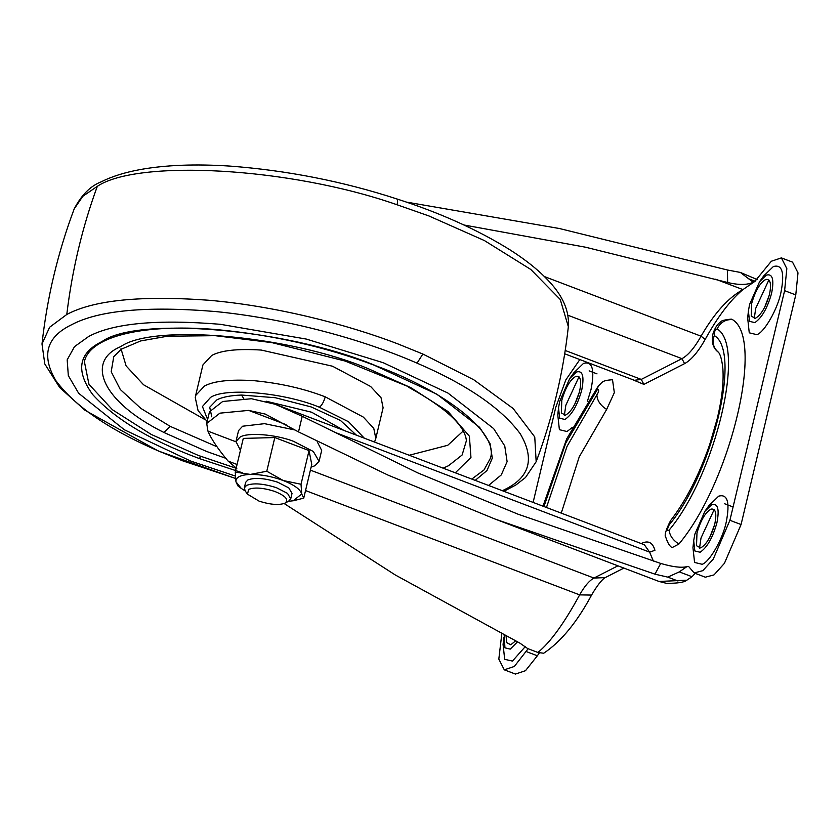 <?xml version="1.0" encoding="UTF-8"?>
<svg xmlns="http://www.w3.org/2000/svg" width="840" height="840" viewBox="0 0 840 840"><rect width="100%" height="100%" fill="white"/><g stroke="black" fill="none" stroke-linecap="round" stroke-linejoin="round"><path stroke-width="1.26" d="M211.775 416.819L209.716 407.232L216.835 399.903C222.012 397.131 230.255 395.514 241.542 395.042L275.352 397.73L311.136 406.917L340.463 420.462L356.412 435.162M325.227 396.827C303.849 388.574 280.088 383.187 253.964 380.678C230.381 379.197 213.875 380.982 204.446 386.043L195.636 395.524L202.934 364.906L211.743 355.435C221.172 350.364 237.678 348.579 261.25 350.06L332.514 366.219L370.65 386.505L381.077 397.782L383.103 407.831L375.806 438.438L373.779 428.4L363.353 417.113L325.227 396.827C323.768 402.024 321.804 405.479 319.326 407.201L348.516 421.722L364.298 438.165M463.239 430.983L447.772 445.274L409.217 455.259M205.16 419.685L143.556 384.772L126.116 365.915L120.992 348.747M235.358 476.06L190.607 461.024L124.404 429.796L78.666 393.278L68.323 375.627L67.179 359.825L74.508 346.637L88.725 336.441C113.568 323.18 157.447 319.137 220.374 324.303L306.306 339.077L383.271 362.733L447.93 393.057L493.626 428.589L504.745 445.935L507.108 461.643L501.26 474.947L488.565 485.457M374.02 365.001L374.199 365.201C446.135 390.947 499.306 433.514 490.35 458.409L483.966 469.98L471.796 479.073M236.786 468.479L198.366 455.459L151.274 434.459L112.455 409.752L88.967 384.321L84.399 361.704C89.103 338.079 138.149 323.327 215.271 329.469C271.383 334.614 324.366 346.521 374.199 365.201L437 394.254L479.608 427.329L490.025 443.489L492.303 458.136L486.959 470.558L475.219 480.375M506.09 636.079L506.646 642.59L510.762 644.805L515.529 640.92M575.946 376.31C570.182 379.606 565.467 387.597 561.803 400.281L561.351 412.955L565.467 415.181C571.231 411.884 575.946 403.893 579.611 391.209C581.752 380.656 580.534 375.701 575.946 376.31L575.159 376.667M579.001 376.803L565.845 405.216L564.354 415.411M765.828 279.447C760.053 282.744 755.339 290.735 751.685 303.429L751.223 316.103L755.339 318.318C761.114 315.021 765.828 307.031 769.482 294.346C771.624 283.805 770.406 278.838 765.828 279.447L765.041 279.804M768.873 279.941L755.716 308.354L754.236 318.549M559.692 401.363L558.537 407.883L559.65 418.205L564.963 419.486C571.988 414.677 577.574 404.891 581.731 390.128C584.43 376.288 582.666 370.251 576.45 372.005L569.688 378.588L559.692 401.363M504.157 635.093L504.945 647.829L510.258 649.11L517.461 641.897M749.564 304.51L748.409 311.02L749.532 321.342L754.845 322.623C761.87 317.814 767.456 308.028 771.603 293.265C774.302 279.426 772.538 273.389 766.322 275.142L759.56 281.726L749.564 304.51M579.411 392.018L574.728 404.313M769.283 295.155L764.6 307.451M759.56 281.726L763.654 275.993L773.356 266.553C782.271 264.043 784.802 272.706 780.927 292.551C777.609 309.131 764.316 332.367 756.882 334.667L749.259 332.819L747.663 318.024L748.409 311.02M525.368 646.506L512.442 661.08L504.683 659.305L503.076 644.511L503.832 637.508M569.688 378.588L573.783 372.855L583.475 363.416C592.4 360.906 594.92 369.569 591.045 389.403L587.454 401.173M572.25 427.487L567.01 431.529L559.388 429.681L557.781 414.887L558.537 407.883M537.894 652.46C550.231 642.516 564.144 623.322 579.642 594.877L591.581 595.077C576.849 622.419 560.889 641.802 543.69 653.236L537.894 652.46L527.698 648.575L519.845 643.104L395.283 574.97L284.141 503.528M495.159 519.089L388.395 475.282L298.505 431.907L302.221 416.272L417.743 472.889L517.976 514.164L660.712 563.43C672.567 566.937 681.293 568.008 686.889 566.643L679.287 571.883L667.769 577.122L654.969 574.172L495.159 519.089L659.022 581.458L686.795 580.209L692.024 576.723L695.163 573.332M757.082 279.51L740.365 272.433L752.251 281.526L754.845 281.411L742.938 289.601C730.254 300.216 717.675 316.817 705.191 339.402C698.124 351.929 691.257 360.003 684.579 363.636L643.892 384.384L631.25 379.124M302.221 416.272L275.216 404.261L251.433 398.727L222.695 401.489L209.486 411.789L206.703 423.455L219.912 413.154L248.651 410.393L286.031 424.62M236.219 468.038L228.102 461.076L237.069 464.489M206.703 423.455L207.963 431.151C211.228 438.995 217.948 448.969 228.102 461.076M298.505 431.907L265.293 414.089L248.651 410.393M533.117 502.415L555.744 407.421L565.856 379.848L579.841 359.562M781.379 257.891L786.839 268.622L784.613 290.661L729.908 520.296L741.069 524.538L795.774 294.913L798 272.874L792.54 262.143L781.379 257.891L771.33 261.25L754.845 281.411M741.069 524.538L724.427 563.336L714.01 574.907L705.317 577.196L694.155 572.953L688.653 566.506L686.889 566.675M729.908 520.296L713.265 559.094L702.849 570.654L694.155 572.953M667.769 577.122L677.964 581.007M526.197 651.536L537.359 655.778L525.483 670.698L515.445 674.058L504.284 669.816L514.322 666.456L528.129 648.743M537.359 655.778L539.312 652.953M504.284 669.816L498.824 659.085L501.795 633.875M714.577 524.78L709.895 537.075M653.384 561.099L649.625 552.132L644.353 544.75L275.216 404.261M464.006 225.005L585.385 247.18L727.639 282.502L727.429 269.997L740.365 272.433M564.7 353.798L634.326 380.3L641.267 379.418L681.954 358.659C688.149 355.299 694.523 347.802 701.064 336.189C714.273 313.288 728.227 297.759 742.938 289.601L715.627 279.206M754.845 281.431L754.835 281.453C748.702 285.033 739.641 285.38 727.639 282.502M406.266 202.062L559.367 228.512L727.429 269.997M654.969 574.172L660.712 563.43M542.997 506.173L566.643 438.953L598.3 386.022C602.9 382.084 601.03 380.656 612.507 379.701L614.334 392.647L606.648 409.427L579.243 456.824L561.256 513.125M670.562 520.643C665.669 530.135 664.125 535.805 665.921 537.653C667.779 543.175 669.837 546.494 672.095 547.606L678.909 544.047C730.674 482.265 764.967 338.32 732.385 319.568L731.273 319.116C724.332 319.841 720.794 320.796 720.636 322.004C717.371 324.019 714.756 328.125 712.803 334.331C711.344 342.321 713.139 348.233 718.179 352.086C717.707 351.866 721.266 352.695 722.894 368.97C723.775 382.463 721.917 398.937 717.318 418.373L709.706 444.518C698.807 475.65 685.766 501.029 670.562 520.643L669.197 524.843C666.95 529.42 666.95 531.153 669.175 530.061C715.565 474.705 746.288 345.723 717.098 328.923C714.84 330.11 713.905 332.325 714.294 335.559C741.762 351.372 712.845 472.752 669.197 524.843M704.865 511.35L708.95 505.617L718.651 496.178C727.566 493.668 730.097 502.331 726.222 522.176C722.904 538.755 709.611 561.992 702.177 564.291L694.565 562.443L692.958 547.649L693.703 540.645L694.827 550.966L700.14 552.248C707.165 547.438 712.75 537.653 716.898 522.889C719.597 509.061 717.843 503.013 711.617 504.767L704.865 511.35L694.859 534.135L693.703 540.645M714.178 509.565L701.012 537.989L699.531 548.174M711.123 509.082C705.348 512.369 700.634 520.359 696.98 533.053L696.518 545.727L700.634 547.942C706.409 544.646 711.123 536.655 714.777 523.971C716.919 513.429 715.701 508.463 711.123 509.082L710.336 509.429M248.703 489.353C254.657 487.137 263.267 487.798 274.533 491.348C285.684 495.831 289.17 499.769 284.97 503.16C279.017 505.376 270.406 504.714 259.14 501.165L247.464 494.151L248.703 489.353M247.464 494.151L245.185 490.906L244.335 487.82L246.603 485.373C253.47 482.811 263.413 483.578 276.402 487.673L287.522 493.374L290.724 498.866L288.572 501.249L284.97 503.16M240.44 450.303L235.956 441.525L238.56 430.594L242.624 426.216L264.537 423.665L295.008 429.986M317.131 441.556L321.678 450.397L319.074 461.328L315.01 465.696L311.115 467.145M244.335 487.82L245.637 482.349L247.905 479.913C254.772 477.351 264.716 478.118 277.704 482.213L288.824 487.914L292.026 493.406L290.724 498.866M235.956 441.525L240.02 437.157C247.076 432.233 275.383 434.28 293.423 441.273L313.331 451.49L319.074 461.328M245.217 490.959L241.259 488.397L235.956 481.782C235.515 477.33 240.314 474.884 250.362 474.421L266.784 471.24L283.248 480.522C294.231 484.88 300.384 489.363 301.718 493.973L293.202 500.777L288.519 501.281M241.259 488.397L237.878 485.877L235.956 481.782L235.253 472.08L250.362 474.421C260.904 474.338 271.866 476.364 283.248 480.522L301.024 484.271L301.718 493.973L303.733 498.141L293.559 500.714M303.733 498.141L311.756 464.457L309.046 450.587L274.806 437.556L266.784 471.24M274.806 437.556L243.285 438.396L235.253 472.08M309.046 450.587L301.024 484.271M266.112 401.205L311.64 412.219L343.812 430.364M243.789 398.675L241.542 395.042M207.638 419.528L202.429 406.539L210.472 397.488C224.816 387.251 284.676 392.595 319.326 407.201M397.1 204.771L428.883 215.943L484.386 240.555L530.785 269.462L560.249 299.471L568.344 326.687C569.478 311.388 563.105 296.342 549.224 281.536C539.207 270.659 526.05 260.043 509.723 249.679C477.645 229.74 440.044 212.835 396.942 198.965C342.941 181.388 287.217 170.425 229.772 166.078C195.426 163.863 165.732 164.997 140.69 169.481C125.076 172.316 111.983 176.4 101.43 181.734C90.562 185.871 81.47 194.943 74.172 208.96L82.793 196.319L97.314 186.333C137.393 159.296 289.055 166.95 397.1 204.771C397.834 200.949 397.698 199.017 396.69 198.954M568.344 326.687L568.344 326.687C563.241 373.044 552.521 418.047 536.172 461.717L525.483 477.53L515.875 484.995L503.906 491.295M97.314 186.333C82.331 227.22 72.156 269.945 66.78 314.486C93.692 300.08 141.036 295.334 208.814 300.248C273.998 305.844 346.385 323.998 398.349 344.096L422.846 354.029L473.771 379.774L513.156 408.503L534.755 436.947L536.172 461.717M74.172 208.96C57.824 252.62 47.103 297.633 42 343.991L49.623 327.243L66.78 314.486M235.515 478.422L182.816 460.877L159.043 451.238C109.431 429.923 75.044 406.413 55.902 380.688C41.118 355.604 46.316 336.966 71.516 324.776C98.648 310.296 146.591 305.875 215.345 311.524C288.046 318.675 364.298 339.99 417.06 363.153L422.846 354.029M417.06 363.153C466.683 384.468 501.06 407.978 520.202 433.703C534.996 458.787 529.788 477.425 504.588 489.615L502.362 490.707M159.043 451.238L235.515 478.475M216.857 446.702L170.173 426.353L140.816 408.356L120.32 389.529L111.195 371.753L113.767 356.675L121.349 349.178L140.627 340.945L167.444 336.221L215.124 335.675L271.992 342.636L345.051 361.032L410.77 387.618L448.14 411.632L469.371 436.181L470.957 457.433L455.312 472.805M408.828 387.377C445.788 407.778 464.971 425.544 466.399 440.685L462.105 455.028L448.57 465.696L443.132 468.163M170.173 426.353L163.968 432.495C101.367 401.478 85.449 361.19 120.729 346.626C153.353 323.358 289.538 335.517 368.361 368.739L410.77 387.618M225.477 458.189L206.378 451.374L163.968 432.495M200.676 456.33L199.416 458.598L197.085 457.716C149.594 439.919 114.797 418.856 92.673 394.538C75.369 370.639 78.498 352.968 102.06 341.512C137.959 316.019 286.629 328.766 374.462 365.159M242.277 472.752L199.416 458.598M305.54 490.55L579.642 594.877C584.546 586.183 589.312 580.577 593.943 578.057L605.178 577.615L623.879 568.082M310.401 470.138L593.943 578.057L617.936 565.813M207.963 431.151L235.904 441.777M565.215 350.469L641.267 379.418L643.892 384.384M567.924 315.252L681.954 358.659L684.579 363.636M749.081 278.943L755.129 281.243M784.613 290.661L795.774 294.913M679.287 571.883L692.024 576.723M334.205 432.075L649.625 552.132L654.938 550.316C652.722 542.525 648.333 540.194 641.771 543.323L641.645 543.722M544.446 276.581L701.064 336.189L705.191 339.402M546.462 507.497L567.042 446.376L598.479 392.038C598.899 389.403 598.385 388.794 596.946 390.212L565.803 442.985L543.952 506.541M598.3 386.022L596.946 390.212M606.648 409.427C600.579 405.5 597.335 400.827 596.925 395.43M717.098 328.923C720.342 322.434 725.435 319.305 732.385 319.568M678.909 544.047C672.829 540.12 669.596 535.458 669.175 530.061M714.294 335.559C711.911 342.384 713.318 347.981 718.536 352.359M374.535 442.06L375.806 438.438M195.636 395.524L195.269 397.614L198.061 410.571L207.155 421.554M42 343.991L44.793 363.941L59.693 387.544L84.966 410.256L158.445 451.08M597.009 373.863L589.155 370.87M591.581 595.077C600.873 578.991 605.966 577.07 605.178 577.615M686.784 580.199C684.348 582.309 677.586 583.359 666.529 583.349L659.022 581.458M732.175 506.625L724.332 503.643M294.031 500.63L293.202 500.777"/></g></svg>
